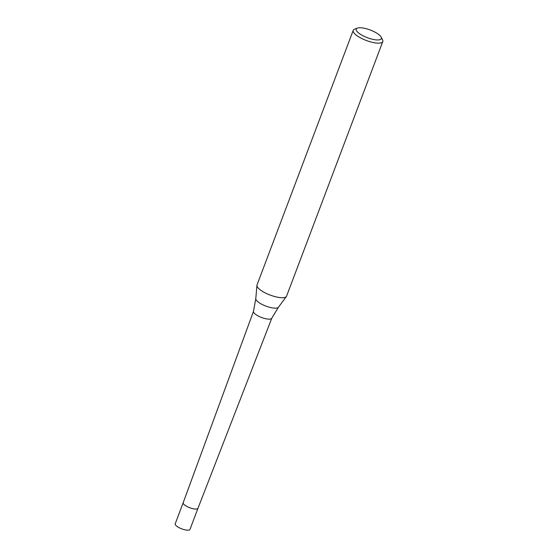 <?xml version="1.0" encoding="UTF-8"?>
<svg xmlns="http://www.w3.org/2000/svg" width="558" height="558" viewBox="0 0 558 558"><rect width="100%" height="100%" fill="white"/><g stroke="black" fill="none" stroke-linecap="round" stroke-linejoin="round"><path stroke-width="0.84" d="M271.809 318.179A9.772 2.985 -159.3 0 1 271.774 318.248A9.772 2.985 -159.3 0 1 270.414 319.05A9.772 2.985 -159.3 0 1 259.7 316.714A9.772 2.985 -159.3 0 1 253.499 311.343A9.772 2.985 -159.3 0 1 253.527 311.273M271.795 318.213L197.978 508.282A7.903 2.413 -159.3 0 1 196.848 508.98A7.903 2.413 -159.3 0 1 188.088 507.048A7.903 2.413 -159.3 0 1 183.191 502.688L175.212 523.802A7.903 2.413 -159.3 0 0 180.108 528.168A7.903 2.413 -159.3 0 0 188.869 530.1A7.903 2.413 -159.3 0 0 189.999 529.389L197.978 508.275A7.903 2.413 -159.3 0 1 197.978 508.275A7.903 2.413 -159.3 0 1 196.848 508.98A7.903 2.413 -159.3 0 1 188.095 507.055A7.903 2.413 -159.3 0 1 183.191 502.695A7.903 2.413 -159.3 0 1 183.198 502.667M286.394 296.486A15.805 4.834 -159.3 0 1 284.336 297.533A15.805 4.834 -159.3 0 1 266.808 293.668A15.805 4.834 -159.3 0 1 257.022 284.943L353.214 30.383A15.805 4.834 -159.3 0 1 354.546 29.225L357.364 28.123A13.434 4.108 -159.3 0 1 358.152 27.9A13.434 4.108 -159.3 0 1 371.056 30.327A13.434 4.108 -159.3 0 1 381.17 37.121A13.434 4.108 -159.3 0 1 379.447 39.813A13.434 4.108 -159.3 0 1 362.665 35.593A13.434 4.108 -159.3 0 1 357.364 28.123M381.17 37.121L382.551 39.806A15.805 4.834 -159.3 0 1 382.788 41.557A15.805 4.834 -159.3 0 1 380.528 42.973A15.805 4.834 -159.3 0 1 363 39.109A15.805 4.834 -159.3 0 1 353.214 30.383M382.788 41.557L286.596 296.117A15.805 4.834 -159.3 0 1 284.336 297.533A15.805 4.834 -159.3 0 1 267.415 293.947A15.805 4.834 -159.3 0 1 256.931 285.354M271.774 318.248L278.456 307.221A12.164 3.718 -159.3 0 1 276.873 308.023A12.164 3.718 -159.3 0 1 263.85 305.261A12.164 3.718 -159.3 0 1 255.787 298.649L256.931 285.389M278.456 307.221L286.373 296.514M255.787 298.649L253.499 311.343M183.191 502.695L253.513 311.308"/></g></svg>
